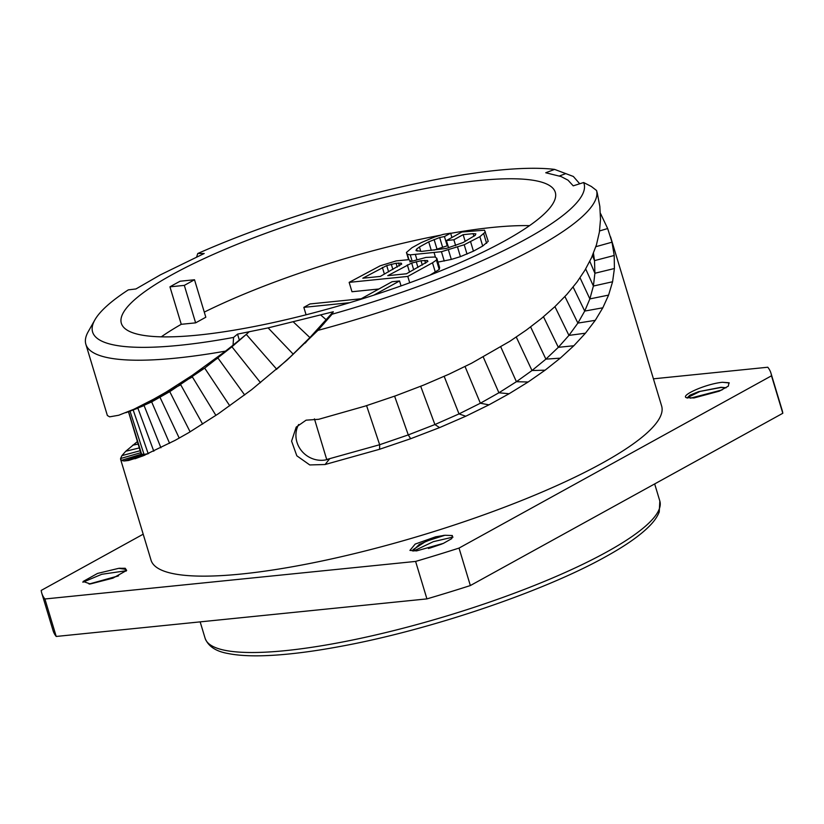 <?xml version="1.0" encoding="UTF-8"?>
<svg xmlns="http://www.w3.org/2000/svg" width="824" height="824" viewBox="0 0 824 824"><rect width="100%" height="100%" fill="white"/><g stroke="black" fill="none" stroke-linecap="round" stroke-linejoin="round"><path stroke-width="1.24" d="M293.262 354.207L268.119 327.89L237.549 334.122L233.563 337.428A256.686 52.365 -16.8 0 1 94.842 319.939L88.189 331.722A266.677 54.405 163.2 0 0 85.861 344.267L107.357 415.471M268.119 327.89L333.287 311.75L332.072 314.212A256.686 52.365 -16.8 0 0 583.649 182.526L573.226 185.843L568.014 180.178L561.103 176.563L545.756 172.762L554.593 169.394A256.686 52.365 -16.8 0 0 197.76 253.514L204.198 253.504L160.381 274.856L135.939 288.956L128.307 289.873A256.686 52.365 -16.8 0 0 94.842 319.939M172.103 274.67A226.641 46.237 -16.8 0 0 121.355 323.327A226.641 46.237 -16.8 0 0 270.066 323.276A226.641 46.237 -16.8 0 0 504.546 240.979A226.641 46.237 -16.8 0 0 555.294 192.322A226.641 46.237 -16.8 0 0 406.582 192.373A226.641 46.237 -16.8 0 0 172.103 274.67M136.753 408.591L151.647 401.896L169.754 391.647L204.682 368.112L231.935 346.78L246.273 334.389L233.058 345.174L233.563 337.428M237.549 334.122L239.444 340.384M332.072 314.212L317.92 330.383L287.082 360.098L309.906 337.572L333.287 311.75M287.082 360.098L251.68 389.639L218.412 413.72L188.861 432.59L175.121 440.356L142.459 456.105M600.418 213.303L607.669 228.536L612.005 242.194L614.21 255.481L614.405 268.521L612.582 281.757L608.586 295.105L602.818 307.795L595.268 320.34L585.442 333.205L573.834 345.75L560.258 358.162L545.086 370.192L528.133 382.006L509.088 393.748L488.951 404.852L465.756 416.233L439.583 427.604L410.661 438.718L379.596 449.265L325.089 464.52L309.752 464.942L296.815 455.796L291.583 441.149L296.197 427.1L306.095 420.168L318.672 419.303L365.145 406.098L395.53 395.829L423.773 385.045L449.111 374.137L471.575 363.229L509.881 341.27L526.33 330.084L541.512 318.414L554.954 306.6L566.778 294.508L576.903 282.189L584.947 270.169L591.539 257.685L596.432 244.882L599.378 232.141L600.511 219.411L599.831 206.361L597.276 193.115L596.555 190.488L591.364 186.492L583.649 182.526M317.92 330.383A266.677 54.405 -16.8 0 0 596.555 190.488M142.954 455.909L128.606 460.472L124.053 460.997L121.334 460.369L120.572 458.525L121.911 455.631L125.742 451.264L137.423 441.54M120.623 459.421L120.572 458.525L140.76 452.706M120.613 459.38L151.05 560.196A266.677 54.405 -16.8 0 0 326.026 560.124A266.677 54.405 -16.8 0 0 601.922 463.294A266.677 54.405 163.2 0 0 661.641 406.036L610.553 236.838M298.659 424.504A24.493 22.99 -141.5 0 0 302.408 451.81A24.493 22.99 -141.5 0 0 329.651 458.793L325.089 464.52M314.438 418.87L326.706 459.493L379.658 444.723L408.271 434.907L434.907 424.545L459.019 413.906L480.371 403.224L498.911 392.77L516.411 381.708L531.995 370.522L545.89 359.13L558.332 347.326L568.931 335.389L577.881 323.09L584.721 311.07L589.86 298.906L593.393 286.041L594.897 273.249L594.506 260.621L593.445 253.277M554.593 169.394L573.36 176.47L579.715 183.773M196.637 256.985L197.76 253.514M107.367 415.512L109.633 416.841L118.697 415.255L133.89 409.25L153.861 399.063L165.964 392.193L192.363 375.281L225.508 351.127A266.677 54.405 163.2 0 1 85.861 344.267M225.508 351.127L233.058 345.174M140.925 452.664L141.584 454.117L144.035 454.436L148.701 453.53M459.03 548.084A380.822 77.693 -16.8 0 1 415.605 561.422L44.898 598.986L56.217 636.458L426.925 598.894A380.822 77.693 -16.8 0 0 470.349 585.555L782.8 413.277A380.822 77.693 163.2 0 0 782.223 410.517L770.914 373.045A380.822 77.693 163.2 0 1 771.491 375.806L459.03 548.084L470.349 585.555M143.201 534.189L41.2 590.427A380.822 77.693 -16.8 0 0 41.777 593.187A380.822 77.693 -16.8 0 0 44.898 598.986M653.422 378.824L767.783 367.236A380.822 77.693 163.2 0 1 770.914 373.045M687.463 397.951C677.833 396.602 704.51 384.108 722.36 382.274L728.952 382.758L728.323 386.137L719.393 391.122L693.973 397.961L686.567 397.662M416.532 550.906L409.93 550.401L415.183 544.077L435.608 536.815L444.939 535.27L452.345 535.528L451.789 538.608L443.353 543.387L416.532 550.906M125.227 568.272L126.669 570.424L112.929 578.149L90.321 583.959L83.131 581.466L97.531 573.432L118.728 568.333L125.227 568.272L124.867 568.993L119.913 568.189M415.605 561.422L426.925 598.894M41.777 593.187L53.086 630.648A380.822 77.693 -16.8 0 0 56.217 636.458M771.491 375.806L782.8 413.277M722.051 389.927L690.471 398.177M729.291 382.964L722.36 382.274M687.123 397.817L700.019 391.41L721.051 387.476L725.923 387.847M726.129 387.723L720.99 387.29L698.556 391.668L689.935 395.159L687.164 397.879M442.941 543.572L428.428 548.516M443.703 535.373L435.669 537.495L419.292 544.396L412.649 550.978L413.082 549.639L425.987 541.306L444.939 535.27M413.669 551.019L433.331 541.667L453.015 537.094M429.86 548.115L441.654 544.108M118.728 568.333L124.97 569.209L126.154 570.342M89.486 584.02L118.038 576.048M126.185 570.744L101.743 574.297L82.864 582.238M126.134 571.125L124.867 568.993M118.553 575.811L89.074 584.041M181.259 324.306L195.628 322.853L205.825 317.23L194.516 279.758L180.147 281.211A226.641 46.237 -16.8 0 0 174.935 284.033A226.641 46.237 -16.8 0 0 169.95 286.834L181.259 324.306A226.641 46.237 -16.8 0 0 161.277 336.831M529.513 225.652A226.641 46.237 -16.8 0 0 450.677 233.347M440.675 235.17A226.641 46.237 -16.8 0 0 204.28 312.111M429.974 275.123L439.233 269.458L439.614 267.563L436.782 258.19L434.887 256.995L425.926 257.438L409.765 261.857L410.579 260.848L408.683 259.653L396.2 260.92L380.255 265.771L349.149 282.364L351.982 291.737L378.855 289.008M434.001 250.136L447.926 245.573M437.966 262.104L451.315 259.426L460.42 256.645L473.44 251.155L482.699 246.046L488.23 241.319L484.533 230.184L461.852 232.018L446.402 240.536L453.89 239.774L463.16 234.665L473.141 233.655L475.85 233.841L475.263 235.293L463.119 242.544L446.371 248.415L421.631 251.392L415.986 250.568L416.584 249.116L419.447 246.973L428.717 241.865L439.666 237.508L444.445 236.56L450.625 233.161L443.353 234.356L434.238 237.137L421.229 242.627L411.959 247.736L406.438 252.463L407.313 254.225L410.239 254.863L441.437 251.701L464.211 244.759L479.877 236.684L485.398 231.946M195.628 322.853L184.319 285.382L169.95 286.834M194.516 279.758L184.319 285.382M288.822 319.043L278.203 321.484M306.085 314.799L303.84 307.352L349.633 302.707M401.041 285.907L399.558 280.963L392.07 281.726L361.18 298.762L310.02 303.943L303.84 307.352M373.828 295.157L399.558 280.963M410.774 261.476L410.579 260.848M439.233 269.458L436.411 260.085L436.782 258.19M435.329 272.167L432.507 262.794L436.411 260.085M409.713 282.787L407.787 276.421L432.507 262.794M349.149 282.364L407.787 276.421M362.817 278.203L386.714 265.586L396.045 263.247L401.257 263.186L401.69 264.071L380.286 276.431L362.817 278.203M421.002 260.724L427.46 260.528L427.893 261.414L406.489 273.774L387.764 275.669L411.67 263.052L421.002 260.724L422.31 265.05M384.417 274.155L382.377 267.419M388.609 271.848L386.714 265.586M392.873 269.489L391.266 264.195M397.209 267.1L396.045 263.247M399.413 265.884L398.538 263M401.556 264.185L401.257 263.186M425.617 263.227L424.741 260.343M427.759 261.527L427.46 260.528M409.518 272.105L407.334 264.885M413.71 269.798L411.67 263.052M417.974 267.44L416.223 261.672M486.603 243.338L483.781 233.965M482.699 246.046L479.877 236.684M473.44 251.155L470.607 241.793M467.043 254.122L464.211 244.759M460.42 256.645L457.598 247.282M451.315 259.426L448.483 250.053M444.26 261.064L441.437 251.701M435.525 257.407L434.166 252.896M416.892 259.55L415.451 254.791M412.093 260.971L410.239 254.863M409.013 259.859L407.313 254.225M408.611 259.642L406.438 252.463M451.933 237.487L450.625 233.161M447.267 245.933L444.445 236.56M442.498 246.881L439.666 237.508M436.916 248.838L434.083 239.465M431.302 250.403L428.717 241.865M420.776 251.372L419.447 246.973M417.181 251.104L416.584 249.116M473.934 236.282L473.141 233.655M465.189 241.411L463.16 234.665M455.672 245.676L453.89 239.774M448.606 247.828L446.402 240.536M249.085 331.845L246.273 334.389L276.689 369.204M305.261 343.083L309.906 337.572L293.488 322.06M323.791 323.873L326.273 319.794L320.855 315.118M292.767 354.681L276.39 369.461M379.596 449.265L379.658 444.723L366.577 405.645M565.872 173.576L559.455 175.965M260.497 382.666L231.935 346.78L222.418 353.537M244.677 394.984L217.969 358.049L207.009 365.022M229.783 405.83L204.682 368.112L192.363 375.281M215.909 415.409L192.383 376.959L178.798 384.252M202.632 424.113L180.734 384.808L165.964 392.193M190.117 431.838L169.754 391.647L153.861 399.063M179.22 438.111L160.011 397.322L143.118 404.738M169.579 443.302L151.647 401.896L133.89 409.25M160.907 447.772L144.097 405.573L125.773 412.731L137.886 408.179L153.8 451.222M128.606 460.472L148.186 453.663L133.148 409.93M124.053 460.997L144.035 454.436L130.007 411.104M121.334 460.369L141.584 454.117L128.565 411.66M132.582 445.259L138.164 444.023M125.742 451.264L139.328 447.916M121.911 455.631L140.162 450.728M134.982 458.783L144.952 455.106M435.608 536.815L435.669 537.495M659.828 501.023L659.251 511.889C657.48 516.535 654.246 521.221 649.549 525.959C640.094 535.549 625.365 545.849 605.372 556.859C543.129 591.704 429.428 630.133 340.868 646.325C319.341 650.352 299.812 653.113 282.272 654.606C259.23 656.574 241.041 656.182 227.702 653.442C215.785 651.321 208.256 646.284 205.125 638.312A237.487 48.451 -16.8 0 0 360.953 638.25A237.487 48.451 -16.8 0 0 606.649 552.018A237.487 48.451 -16.8 0 0 659.828 501.023L654.668 483.925M573.834 345.75L558.332 347.326L543.49 316.776M560.258 358.162L545.89 359.13L530.615 326.922M545.086 370.192L531.995 370.522L516.288 337.078M528.133 382.006L516.411 381.708L500.776 346.914M509.088 393.748L498.911 392.77L483.255 357.029M488.951 404.852L480.371 403.224L465.045 366.536M465.756 416.233L459.019 413.906L444.167 376.362M439.583 427.604L434.907 424.545L420.693 386.281M410.661 438.718L408.271 434.907L394.603 396.169M585.442 333.205L568.931 335.389L554.923 306.631M595.268 320.34L577.881 323.09L564.924 296.537M602.818 307.795L584.721 311.07L573.123 287.071M608.586 295.105L589.86 298.906L580.044 277.801M612.582 281.757L593.393 286.041L585.679 268.923M614.405 268.521L594.897 273.249L589.788 261.321M614.21 255.481L594.506 260.621L592.497 255.553M601.263 214.837L600.49 215.085M607.669 228.536L599.563 230.947M612.005 242.194L595.855 246.695M140.956 453.365L128.451 411.701M137.186 408.436L134.868 409.291M687.463 398.095L686.567 397.652M200.16 621.873L205.125 638.312"/></g></svg>
